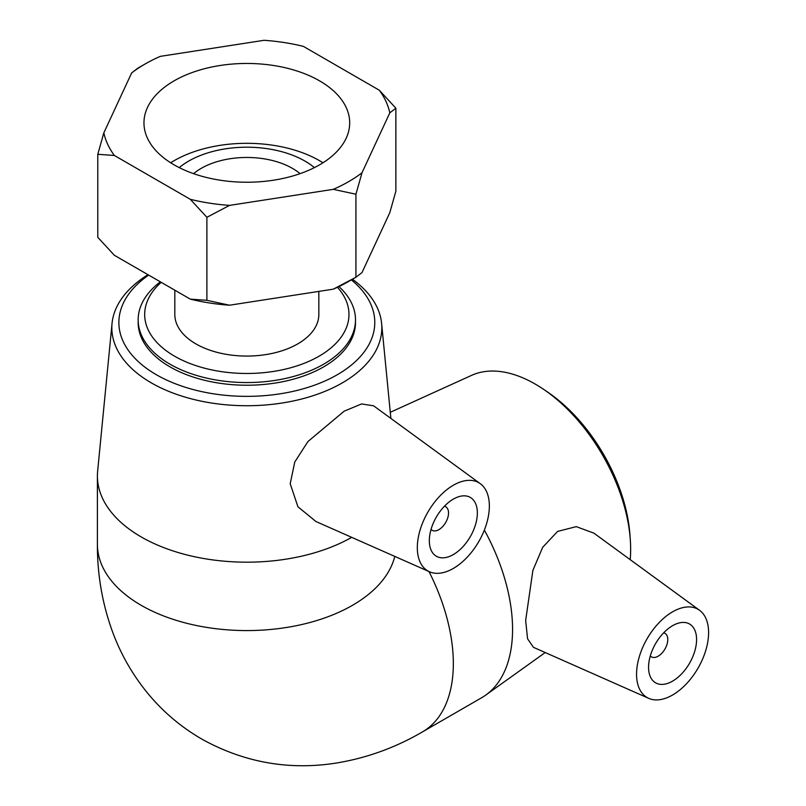 <?xml version="1.0" encoding="UTF-8"?>
<svg xmlns="http://www.w3.org/2000/svg" width="806" height="806" viewBox="0 0 806 806"><rect width="100%" height="100%" fill="white"/><g stroke="black" fill="none" stroke-linecap="round" stroke-linejoin="round"><path stroke-width="1.21" d="M131.65 72.933A144.012 83.149 180 0 1 144.989 64.057L137.715 68.248L131.65 72.933L103.853 132.819L97.788 154.299L97.788 237.327L114.371 255.29L190.307 299.137A144.012 83.149 0 0 0 229.549 305.212L206.89 300.316L190.307 299.137M97.788 154.299L114.371 155.477L190.307 199.314L206.89 217.288L229.549 205.389L333.281 189.339L355.93 194.236L355.93 277.254L333.281 289.163A144.012 83.149 0 0 0 348.666 281.455L355.93 277.254L362.005 272.579L389.802 212.683L395.867 191.213L395.867 108.185L379.283 90.212L303.348 46.365A144.012 83.149 180 0 0 264.106 40.3L160.374 56.349A144.012 83.149 180 0 0 144.989 64.057M355.93 194.236L362.005 172.756L389.802 112.87L395.867 108.185M206.89 217.288L206.89 300.316M333.281 289.163L229.549 305.212M379.283 90.212A144.012 83.149 180 0 1 389.802 112.87M362.005 172.756A144.012 83.149 180 0 1 333.281 189.339M229.549 205.389A144.012 83.149 180 0 1 190.307 199.314M114.371 155.477A144.012 83.149 180 0 1 103.853 132.819M319.569 80.852A102.866 59.392 180 0 1 349.693 122.844A102.866 59.392 180 0 1 286.19 177.713A102.866 59.392 180 0 1 174.086 164.837A102.866 59.392 180 0 1 143.962 122.844A102.866 59.392 180 0 1 207.464 67.976A102.866 59.392 180 0 1 319.569 80.852M337.452 287.279A102.15 58.979 180 0 1 308.738 361.41A102.15 58.979 180 0 1 177.33 357.723A102.15 58.979 180 0 1 161.2 282.332M160.344 281.838A108.669 62.737 0 0 0 138.158 319.821A108.669 62.737 0 0 0 246.827 382.558A108.669 62.737 0 0 0 355.496 319.821A108.669 62.737 0 0 0 338.973 286.563M355.496 319.821L355.496 322.481A108.669 62.737 180 0 1 323.669 366.851A108.669 62.737 180 0 1 205.238 380.452A108.669 62.737 180 0 1 138.158 322.481L138.158 319.821M318.833 291.399L318.833 314.501A72.006 41.569 180 0 1 246.827 356.071A72.006 41.569 180 0 1 174.821 314.501L174.821 290.2M630.292 539.657L629.929 534.64A127.963 73.88 -120 0 0 547.606 392.059L543.435 389.227A134.995 77.94 60 0 1 630.292 539.657A134.995 77.94 60 0 1 630.645 549.39A134.995 77.94 60 0 1 630.211 559.666M390.275 412.299L471.591 375.364A134.995 77.94 60 0 1 543.435 389.227M394.769 556.412A149.422 86.272 180 0 1 352.484 605.306A149.422 86.272 180 0 1 189.642 624.005A149.422 86.272 180 0 1 97.405 544.312C97.264 575.021 102.463 604.621 113.011 633.113C121.404 655.439 133.252 675.831 148.556 694.288C164.051 712.816 182.347 728.06 203.424 740.009C245.588 762.859 290.18 770.496 337.19 762.909C367.324 757.831 395.716 747.505 422.394 731.939L481.625 697.744A149.422 86.272 -120 0 0 485.706 695.115A149.422 86.272 -120 0 0 512.566 629.335A149.422 86.272 -120 0 0 484.356 530.066M648.729 698.359L533.461 647.339L527.567 638.795L525.653 620.479L532.887 570.376L542.71 547.254L557.611 531.416L576.25 526.64L593.871 533.139L699.568 610.293A50.939 29.409 -60 0 1 708.595 632.619A50.939 29.409 -60 0 1 687.387 682.783A50.939 29.409 -60 0 1 648.729 698.359A50.939 29.409 -60 0 1 636.559 674.209A50.939 29.409 -60 0 1 659.832 621.879A50.939 29.409 -60 0 1 699.568 610.293M351.376 279.894A127.963 73.88 180 0 1 337.311 374.719A127.963 73.88 180 0 1 160.465 376.996A127.963 73.88 180 0 1 148.667 275.098M147.992 274.705A134.995 77.94 0 0 0 112.044 323.408A134.995 77.94 0 0 0 191.677 398.93A134.995 77.94 0 0 0 342.288 382.9A134.995 77.94 0 0 0 381.611 323.408A134.995 77.94 0 0 0 352.464 279.259M351.708 537.35A149.422 86.272 180 0 1 189.148 555.495A149.422 86.272 180 0 1 97.405 475.913A149.422 86.272 180 0 1 97.647 471.057L112.044 323.408M429.497 571.776L315.972 521.532L297.938 506.783L290.2 483.731L294.774 462.019L307.882 441.597L344.152 411.181L361.612 403.937L373.611 405.821L480.336 483.721A50.939 29.409 -60 0 1 486.169 524.978A50.939 29.409 -60 0 1 453.335 568.432A50.939 29.409 -60 0 1 429.497 571.776A50.939 29.409 -60 0 1 419.654 531.567A50.939 29.409 -60 0 1 453.335 485.242A50.939 29.409 -60 0 1 480.336 483.721M193.591 173.663A64.52 37.247 180 0 1 292.447 168.373A64.52 37.247 180 0 1 300.064 173.663M179.234 167.618A82.293 47.514 180 0 1 305.021 161.119A82.293 47.514 180 0 1 314.421 167.618M170.681 162.772A102.866 59.392 180 0 1 319.569 160.706A102.866 59.392 180 0 1 322.974 162.772M431.049 529.401A13.581 7.838 120 0 0 432.137 530.277A13.581 7.838 120 0 0 438.927 529.613A13.581 7.838 120 0 0 447.804 517.643A13.581 7.838 120 0 0 445.718 506.752A13.581 7.838 120 0 0 444.418 506.249M453.335 554.568A33.963 19.606 -60 0 1 436.358 556.251A33.963 19.606 -60 0 1 436.358 517.029A33.963 19.606 -60 0 1 470.321 497.423A33.963 19.606 -60 0 1 475.52 524.635A33.963 19.606 -60 0 1 453.335 554.568M663.65 632.821A13.581 7.838 -60 0 1 664.96 633.335A13.581 7.838 -60 0 1 664.96 649.021A13.581 7.838 -60 0 1 651.379 656.86A13.581 7.838 -60 0 1 650.281 655.983M648.558 667.277A33.963 19.606 -60 0 1 663.388 633.103A33.963 19.606 -60 0 1 689.553 624.005A33.963 19.606 -60 0 1 689.553 663.217A33.963 19.606 -60 0 1 655.6 682.823A33.963 19.606 -60 0 1 648.558 667.277M422.394 731.939A149.422 86.272 -120 0 0 453.335 663.54A149.422 86.272 -120 0 0 428.973 571.545M545.219 652.548L485.706 695.115M381.611 323.408L390.88 418.415M445.718 506.752L444.569 506.087M432.137 530.277L430.988 529.613M97.405 475.913L97.405 544.302M664.96 633.335L663.801 632.67M651.379 656.86L650.22 656.195"/></g></svg>
